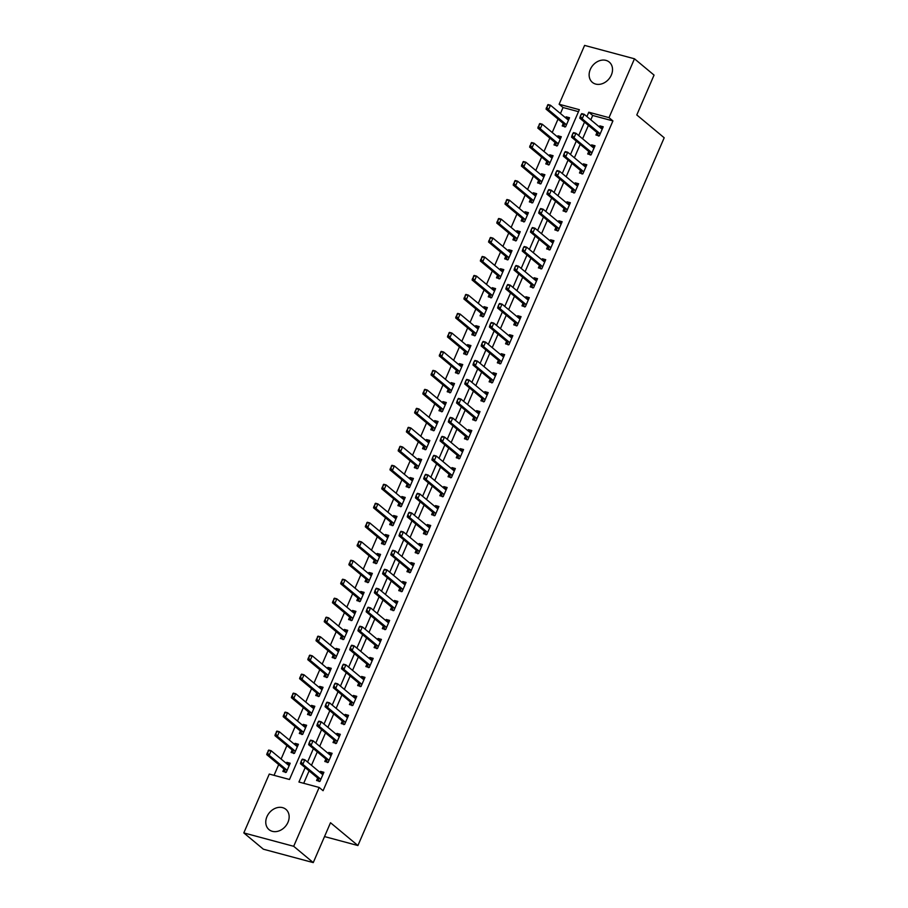 <?xml version="1.0" encoding="UTF-8"?>
<svg xmlns="http://www.w3.org/2000/svg" width="908" height="908" viewBox="0 0 908 908"><rect width="100%" height="100%" fill="white"/><g stroke="black" fill="none" stroke-linecap="round" stroke-linejoin="round"><path stroke-width="1.36" d="M611.345 75.046A13.2 10.533 129.8 0 1 592.379 82.367A13.2 10.533 129.8 0 1 590.313 69.394A13.2 10.533 129.8 0 1 609.268 62.085A13.2 10.533 129.8 0 1 611.345 75.046M287.972 822.308A13.2 10.533 129.8 0 1 269.018 829.628A13.2 10.533 129.8 0 1 266.941 816.667A13.2 10.533 129.8 0 1 285.906 809.346A13.2 10.533 129.8 0 1 287.972 822.308M634.476 58.793L654.055 75.092L636.792 114.953L664.191 137.766L357.911 845.541L330.512 822.727L313.26 862.6L263.377 849.207L243.809 832.908L269.279 774.059L289.493 779.484L579.349 109.686L559.124 104.25L584.593 45.4L634.476 58.793L609.007 117.643L588.781 112.217L586.909 116.553M578.487 111.661L563.039 107.519L560.44 113.523M558.023 119.096L552.223 132.511M549.817 138.073L544.005 151.5M541.599 157.061L535.788 170.488M533.382 176.05L527.571 189.466M525.164 195.027L519.353 208.454M516.947 214.016L511.136 227.443M508.73 233.004L502.93 246.42M500.524 251.993L494.712 265.408M492.306 270.97L486.495 284.397M484.089 289.958L478.278 303.386M475.871 308.947L470.06 322.363M467.654 327.924L461.843 341.351M459.437 346.913L453.637 360.34M451.219 365.901L445.419 379.328M443.013 384.89L437.202 398.306M434.796 403.867L428.985 417.294M426.578 422.856L420.767 436.283M418.361 441.844L412.55 455.26M410.144 460.833L404.332 474.248M401.926 479.81L396.126 493.237M393.709 498.798L387.909 512.226M385.503 517.787L379.692 531.203M377.285 536.764L371.474 550.191M369.068 555.753L363.257 569.18M360.851 574.741L355.039 588.157M352.633 593.73L346.822 607.146M344.416 612.707L338.616 626.134M336.21 631.696L330.399 645.123M327.992 650.684L322.181 664.1M319.775 669.661L313.964 683.088M311.558 688.65L305.746 702.077M303.34 707.638L297.529 721.054M295.123 726.627L289.323 740.043M286.905 745.604L281.105 759.031M278.699 764.593L274.046 775.341M563.039 107.519L559.124 104.25M283.954 768.962L282.876 771.437L286.247 772.345L290.197 763.231L286.826 762.334L286.361 763.401M292.16 749.985L291.093 752.46L294.464 753.356L298.414 744.254L295.043 743.346L294.578 744.424M284.624 712.666L284.045 715.05L285.123 712.099L287.552 712.746L285.577 717.309L283.16 716.65L300.378 730.997L299.311 733.471L302.682 734.379L306.62 725.265L303.249 724.357L302.784 725.435M292.841 693.678L292.262 696.061L293.341 693.11L295.77 693.769L293.795 698.32L291.366 697.673L308.595 712.008L307.528 714.482L310.899 715.39L314.838 706.276L311.467 705.368L311.001 706.447M301.059 674.689L300.48 677.073L301.558 674.133L303.987 674.78L302.012 679.332L299.583 678.685L316.813 693.02L315.746 695.505L319.117 696.402L323.055 687.288L319.684 686.391L319.219 687.458M309.276 655.701L308.697 658.096L309.776 655.145L312.204 655.792L310.23 660.354L307.801 659.696L325.019 674.042L323.952 676.517L327.323 677.425L331.272 668.311L327.901 667.403L327.436 668.481M317.494 636.724L316.903 639.107L317.993 636.156L320.422 636.814L318.447 641.366L316.018 640.719L333.236 655.054L332.169 657.528L335.54 658.436L339.49 649.322L336.119 648.414L335.654 649.492M325.711 617.735L325.121 620.119L326.21 617.168L328.628 617.826L326.664 622.377L324.235 621.73L341.453 636.065L340.386 638.54L343.757 639.448L347.707 630.334L344.336 629.437L343.871 630.504M333.917 598.747L333.338 601.141L334.416 598.19L336.845 598.837L334.882 603.4L332.453 602.742L349.671 617.077L348.604 619.562L351.975 620.459L355.913 611.356L352.542 610.448L352.077 611.527M342.134 579.769L341.556 582.153L342.634 579.202L345.063 579.849L343.088 584.411L340.67 583.753L357.888 598.1L356.821 600.574L360.192 601.482L364.131 592.368L360.76 591.46L360.294 592.538M350.352 560.781L349.773 563.164L350.851 560.213L353.28 560.872L351.305 565.423L348.876 564.776L366.106 579.111L365.039 581.585L368.41 582.493L372.348 573.379L368.977 572.471L368.512 573.55M358.569 541.792L357.99 544.176L359.069 541.236L361.498 541.883L359.523 546.434L357.094 545.787L374.323 560.123L373.256 562.608L376.627 563.505L380.566 554.391L377.195 553.494L376.729 554.561M366.787 522.804L366.208 525.199L367.286 522.248L369.715 522.894L367.74 527.457L365.311 526.799L382.529 541.145L381.462 543.62L384.833 544.528L388.783 535.414L385.412 534.506L384.947 535.584M390.758 522.157L389.68 524.631L393.05 525.539L397 516.425L393.629 515.517L393.164 516.595M383.221 484.838L382.631 487.221L383.721 484.27L386.138 484.929L384.175 489.48L381.746 488.833L398.964 503.168L397.897 505.642L401.268 506.55L405.218 497.436L401.847 496.528L401.381 497.607M391.427 465.849L390.849 468.244L391.927 465.293L394.356 465.94L392.381 470.503L389.963 469.845L407.181 484.18L406.114 486.665L409.485 487.562L413.424 478.459L410.053 477.551L409.587 478.63M399.645 446.872L399.066 449.256L400.144 446.305L402.573 446.952L400.598 451.514L398.169 450.856L415.399 465.202L414.332 467.677L417.703 468.585L421.641 459.471L418.27 458.563L417.805 459.641M407.862 427.884L407.283 430.267L408.362 427.316L410.791 427.974L408.816 432.526L406.387 431.879L423.616 446.214L422.549 448.688L425.92 449.596L429.859 440.482L426.488 439.574L426.022 440.652M416.08 408.895L415.501 411.279L416.579 408.328L419.008 408.986L417.033 413.537L414.604 412.89L431.822 427.225L430.767 429.711L434.137 430.608L438.076 421.494L434.705 420.597L434.24 421.664M424.297 389.907L423.718 392.301L424.796 389.35L427.225 389.997L425.25 394.56L422.822 393.902L440.039 408.248L438.973 410.722L442.344 411.63L446.293 402.516L442.922 401.608L442.457 402.687M432.514 370.929L431.924 373.313L433.014 370.362L435.431 371.009L433.468 375.571L431.039 374.925L448.257 389.26L447.19 391.734L450.561 392.642L454.511 383.528L451.14 382.62L450.674 383.698M440.721 351.941L440.142 354.324L441.22 351.373L443.649 352.032L441.685 356.583L439.256 355.936L456.474 370.271L455.407 372.745L458.778 373.653L462.728 364.539L459.357 363.631L458.892 364.71M448.938 332.952L448.359 335.347L449.437 332.396L451.866 333.043L449.891 337.594L447.474 336.947L464.692 351.283L463.625 353.768L466.996 354.665L470.934 345.551L467.563 344.654L467.098 345.732M457.155 313.975L456.576 316.359L457.655 313.408L460.084 314.054L458.109 318.617L455.68 317.959L472.909 332.305L471.842 334.78L475.213 335.688L479.152 326.574L475.781 325.666L475.315 326.744M465.373 294.986L464.794 297.37L465.872 294.419L468.301 295.077L466.326 299.629L463.897 298.982L481.126 313.317L480.06 315.791L483.431 316.699L487.369 307.585L483.998 306.677L483.533 307.755M489.344 294.34L488.266 296.803L491.637 297.711L495.586 288.596L492.215 287.7L491.75 288.767M497.561 275.351L496.483 277.825L499.854 278.733L503.804 269.619L500.433 268.711L499.968 269.789M490.025 238.032L489.435 240.416L490.524 237.465L492.942 238.112L490.978 242.674L488.549 242.016L505.767 256.362L504.7 258.837L508.071 259.745L512.021 250.631L508.65 249.723L508.185 250.801M498.231 219.044L497.652 221.427L498.73 218.476L501.159 219.134L499.196 223.686L496.767 223.039L513.985 237.374L512.918 239.848L516.289 240.756L520.227 231.642L516.856 230.734L516.391 231.812M506.448 200.055L505.87 202.45L506.948 199.499L509.377 200.146L507.402 204.697L504.984 204.05L522.202 218.385L521.135 220.871L524.506 221.768L528.445 212.654L525.074 211.757L524.608 212.835M514.666 181.067L514.087 183.461L515.165 180.51L517.594 181.157L515.619 185.72L513.19 185.062L530.42 199.408L529.353 201.882L532.724 202.79L536.662 193.676L533.291 192.768L532.826 193.847M522.883 162.089L522.304 164.473L523.383 161.522L525.811 162.18L523.837 166.732L521.408 166.085L538.637 180.42L537.57 182.894L540.941 183.802L544.879 174.688L541.509 173.78L541.043 174.858M531.101 143.101L530.522 145.484L531.6 142.533L534.029 143.192L532.054 147.743L529.625 147.096L546.843 161.431L545.776 163.905L549.147 164.813L553.097 155.699L549.726 154.803L549.261 155.87M539.318 124.112L538.728 126.507L539.817 123.556L542.235 124.203L540.271 128.766L537.842 128.107L555.06 142.442L553.994 144.928L557.364 145.825L561.314 136.722L557.943 135.814L557.478 136.892M547.535 105.135L546.945 107.519L548.035 104.568L550.452 105.215L548.489 109.777L546.06 109.119L563.278 123.465L562.211 125.94L565.582 126.848L569.532 117.734L566.161 116.826L565.695 117.904M305.167 767.623L298.936 782.026L319.162 787.452L323.078 790.709L612.923 120.912L592.697 115.475L590.824 119.811M588.418 125.372L582.607 138.799M580.201 144.361L574.389 157.788M571.983 163.349L566.172 176.765M563.766 182.338L557.966 195.753M555.548 201.315L549.749 214.742M547.342 220.303L541.531 233.731M539.125 239.292L533.314 252.708M530.908 258.269L525.096 271.696M522.69 277.258L516.879 290.685M514.473 296.246L508.662 309.662M506.255 315.235L500.456 328.651M498.049 334.212L492.238 347.639M489.832 353.201L484.021 366.628M481.615 372.189L475.803 385.605M473.397 391.166L467.586 404.593M465.18 410.155L459.369 423.582M456.962 429.144L451.151 442.571M448.745 448.132L442.945 461.548M440.539 467.109L434.728 480.536M432.321 486.098L426.51 499.525M424.104 505.086L418.293 518.502M415.887 524.075L410.076 537.491M407.669 543.052L401.858 556.479M399.452 562.041L393.652 575.468M391.234 581.029L385.435 594.445M383.028 600.006L377.217 613.433M374.811 618.995L369 632.422M366.594 637.984L360.782 651.399M358.376 656.972L352.565 670.388M350.159 675.949L344.348 689.376M341.941 694.938L336.142 708.365M333.735 713.926L327.924 727.342M325.518 732.904L319.707 746.331M317.301 751.892L311.489 765.319M309.083 770.881L303.703 783.298M319.105 781.561L317.857 778.281A1.691 0.953 105 0 0 317.652 778.02L316.586 780.494L319.956 781.402L323.895 772.288L320.535 771.38L320.059 772.458M327.323 762.572L326.074 759.292A1.691 0.953 105 0 0 325.87 759.031L324.803 761.506L328.174 762.414L332.112 753.3L328.741 752.391L328.276 753.47M335.54 743.584L334.292 740.315A1.691 0.953 105 0 0 334.087 740.043L333.02 742.517L336.391 743.425L340.33 734.311L336.959 733.403L336.493 734.481M343.757 724.607L342.509 721.327A1.691 0.953 105 0 0 342.305 721.054L341.238 723.54L344.609 724.436L348.547 715.322L345.176 714.426L344.711 715.504M350.522 702.077L349.444 704.551L352.815 705.459L356.765 696.345L353.394 695.437L352.928 696.515M360.181 686.63L358.932 683.361A1.691 0.953 105 0 0 358.728 683.088L357.661 685.563L361.032 686.471L364.982 677.357L361.611 676.449L361.146 677.527M368.398 667.641L367.15 664.372A1.691 0.953 105 0 0 366.946 664.1L365.879 666.574L369.25 667.482L373.199 658.368L369.828 657.471L369.363 658.538M376.616 648.664L375.367 645.384A1.691 0.953 105 0 0 375.163 645.111L374.096 647.597L377.467 648.494L381.405 639.391L378.034 638.483L377.569 639.561M384.833 629.675L383.585 626.395A1.691 0.953 105 0 0 383.38 626.134L382.313 628.608L385.684 629.516L389.623 620.402L386.252 619.494L385.786 620.573M393.05 610.687L391.802 607.418A1.691 0.953 105 0 0 391.598 607.146L390.531 609.62L393.902 610.528L397.84 601.414L394.469 600.506L394.004 601.584M401.268 591.698L400.019 588.429A1.691 0.953 105 0 0 399.815 588.157L398.748 590.643L402.119 591.539L406.058 582.425L402.687 581.529L402.221 582.607M409.474 572.721L408.237 569.441A1.691 0.953 105 0 0 408.021 569.18L406.954 571.654L410.325 572.562L414.275 563.448L410.904 562.54L410.439 563.618M417.691 553.732L416.443 550.464A1.691 0.953 105 0 0 416.239 550.191L415.172 552.666L418.543 553.574L422.492 544.459L419.121 543.552L418.656 544.63M425.909 534.744L424.66 531.475A1.691 0.953 105 0 0 424.456 531.203L423.389 533.677L426.76 534.585L430.71 525.471L427.339 524.574L426.874 525.641M434.126 515.767L432.878 512.487A1.691 0.953 105 0 0 432.673 512.214L431.606 514.7L434.977 515.596L438.916 506.494L435.545 505.586L435.08 506.664M442.344 496.778L441.095 493.498A1.691 0.953 105 0 0 440.891 493.237L439.824 495.711L443.195 496.619L447.133 487.505L443.762 486.597L443.297 487.675M450.561 477.79L449.312 474.521A1.691 0.953 105 0 0 449.108 474.248L448.041 476.723L451.412 477.631L455.351 468.517L451.98 467.609L451.514 468.687M457.326 455.271L456.259 457.745L459.618 458.642L463.568 449.528L460.197 448.631L459.732 449.698M466.984 439.824L465.736 436.544A1.691 0.953 105 0 0 465.532 436.283L464.465 438.757L467.836 439.665L471.785 430.551L468.414 429.643L467.949 430.721M475.202 420.835L473.953 417.566A1.691 0.953 105 0 0 473.749 417.294L472.682 419.768L476.053 420.676L480.003 411.562L476.632 410.654L476.167 411.733M483.419 401.847L482.171 398.578A1.691 0.953 105 0 0 481.966 398.306L480.899 400.78L484.27 401.688L488.209 392.574L484.849 391.677L484.373 392.744M491.637 382.87L490.388 379.589A1.691 0.953 105 0 0 490.184 379.317L489.117 381.803L492.488 382.699L496.426 373.597L493.055 372.689L492.59 373.767M499.854 363.881L498.606 360.601A1.691 0.953 105 0 0 498.401 360.34L497.334 362.814L500.705 363.722L504.644 354.608L501.273 353.7L500.807 354.778M508.071 344.892L506.823 341.624A1.691 0.953 105 0 0 506.619 341.351L505.552 343.826L508.923 344.734L512.861 335.62L509.49 334.712L509.025 335.79M514.836 322.374L513.758 324.848L517.129 325.745L521.079 316.631L517.708 315.734L517.242 316.801M524.495 306.927L523.246 303.647A1.691 0.953 105 0 0 523.042 303.386L521.975 305.86L525.346 306.768L529.296 297.654L525.925 296.746L525.46 297.824M532.712 287.938L531.464 284.669A1.691 0.953 105 0 0 531.259 284.397L530.193 286.871L533.563 287.779L537.513 278.665L534.142 277.757L533.677 278.835M540.93 268.95L539.681 265.681A1.691 0.953 105 0 0 539.477 265.408L538.41 267.883L541.781 268.791L545.719 259.677L542.348 258.769L541.883 259.847M549.147 249.972L547.899 246.692A1.691 0.953 105 0 0 547.694 246.42L546.627 248.906L549.998 249.802L553.937 240.688L550.566 239.791L550.1 240.87M557.364 230.984L556.116 227.704A1.691 0.953 105 0 0 555.912 227.443L554.845 229.917L558.216 230.825L562.154 221.711L558.783 220.803L558.318 221.881M565.582 211.995L564.333 208.727A1.691 0.953 105 0 0 564.129 208.454L563.062 210.928L566.433 211.836L570.372 202.722L567.001 201.814L566.535 202.893M573.788 193.007L572.551 189.738A1.691 0.953 105 0 0 572.335 189.466L571.268 191.951L574.639 192.848L578.589 183.734L575.218 182.837L574.753 183.904M582.005 174.03L580.757 170.749A1.691 0.953 105 0 0 580.553 170.488L579.486 172.963L582.857 173.871L586.806 164.757L583.435 163.849L582.97 164.927M590.223 155.041L588.974 151.761A1.691 0.953 105 0 0 588.77 151.5L587.703 153.974L591.074 154.882L595.024 145.768L591.653 144.86L591.187 145.938M598.44 136.052L597.192 132.784A1.691 0.953 105 0 0 596.987 132.511L595.92 134.986L599.291 135.894L603.23 126.779L599.859 125.872L599.394 126.95M324.519 836.574L357.911 845.541M313.26 862.6L293.693 846.301L243.809 832.908M612.923 120.912L609.007 117.643M319.162 787.452L293.693 846.301M584.502 122.115L578.691 135.542M576.285 141.103L570.474 154.53M568.067 160.092L562.268 173.507M559.85 179.069L554.05 192.496M551.644 198.058L545.833 211.485M543.427 217.046L537.615 230.462M535.209 236.035L529.398 249.45M526.992 255.012L521.181 268.439M518.774 274L512.963 287.427M510.557 292.989L504.757 306.405M502.351 311.966L496.54 325.393M494.134 330.955L488.322 344.382M485.916 349.943L480.105 363.37M477.699 368.932L471.888 382.347M469.481 387.909L463.67 401.336M461.264 406.897L455.464 420.325M453.047 425.886L447.247 439.302M444.841 444.875L439.029 458.29M436.623 463.852L430.812 477.279M428.406 482.84L422.595 496.267M420.188 501.829L414.377 515.245M411.971 520.806L406.16 534.233M403.754 539.795L397.954 553.222M395.536 558.783L389.736 572.199M387.33 577.772L381.519 591.187M379.113 596.749L373.301 610.176M370.895 615.737L365.084 629.165M362.678 634.726L356.867 648.142M354.461 653.703L348.649 667.13M346.243 672.692L340.443 686.119M338.037 691.68L332.226 705.096M329.82 710.669L324.008 724.085M321.602 729.646L315.791 743.073M313.385 748.635L307.574 762.062M592.697 115.475L588.781 112.217M323.293 773.684L320.535 771.38M289.584 764.627L286.826 762.334M568.919 119.13L566.161 116.826M560.701 138.118L557.943 135.814M552.495 157.095L549.726 154.803M544.278 176.084L541.509 173.78M536.061 195.072L533.291 192.768M527.843 214.061L525.074 211.757M519.626 233.038L516.856 230.734M511.408 252.027L508.65 249.723M503.191 271.015L500.433 268.711M494.985 289.993L492.215 287.7M486.767 308.981L483.998 306.677M478.55 327.97L475.781 325.666M470.333 346.958L467.563 344.654M462.115 365.935L459.357 363.631M453.898 384.924L451.14 382.62M445.692 403.912L442.922 401.608M437.474 422.901L434.705 420.597M429.257 441.878L426.488 439.574M421.04 460.867L418.27 458.563M412.822 479.855L410.053 477.551M404.605 498.832L401.847 496.528M396.387 517.821L393.629 515.517M388.181 536.81L385.412 534.506M379.964 555.798L377.195 553.494M371.747 574.775L368.977 572.471M363.529 593.764L360.76 591.46M355.312 612.752L352.542 610.448M347.094 631.73L344.336 629.437M338.877 650.718L336.119 648.414M330.671 669.707L327.901 667.403M322.454 688.695L319.684 686.391M314.236 707.673L311.467 705.368M306.019 726.661L303.249 724.357M297.801 745.65L295.043 743.346M331.511 754.696L328.741 752.391M339.728 735.707L336.959 733.403M347.946 716.73L345.176 714.426M356.163 697.741L353.394 695.437M364.369 678.753L361.611 676.449M372.586 659.764L369.828 657.471M380.804 640.787L378.034 638.483M389.021 621.798L386.252 619.494M397.239 602.81L394.469 600.506M405.456 583.833L402.687 581.529M413.673 564.844L410.904 562.54M421.88 545.856L419.121 543.552M430.097 526.867L427.339 524.574M438.314 507.89L435.545 505.586M446.532 488.901L443.762 486.597M454.749 469.913L451.98 467.609M462.966 450.935L460.197 448.631M471.173 431.947L468.414 429.643M479.39 412.958L476.632 410.654M487.607 393.97L484.849 391.677M495.825 374.993L493.055 372.689M504.042 356.004L501.273 353.7M512.26 337.016L509.49 334.712M520.477 318.038L517.708 315.734M528.683 299.05L525.925 296.746M536.9 280.061L534.142 277.757M545.118 261.073L542.348 258.769M553.335 242.096L550.566 239.791M561.553 223.107L558.783 220.803M569.77 204.118L567.001 201.814M577.987 185.141L575.218 182.837M586.193 166.153L583.435 163.849M594.411 147.164L591.653 144.86M602.628 128.176L599.859 125.872M323.089 774.149L322.374 774.002M301.899 759.678L300.923 761.96L302.398 759.122L304.827 759.769L322.056 774.104A1.691 0.953 105 0 0 322.272 774.229A1.691 0.953 105 0 0 322.317 774.24L323.01 774.354M320.683 779.722L320.286 778.939A1.691 0.953 105 0 0 320.081 778.667L302.863 764.332L300.435 763.673L300.923 761.96M320.081 778.667L317.652 778.02L300.435 763.673M302.307 759.792L304.827 759.769L302.863 764.332L301.32 762.073M288.687 764.911L289.38 765.104M268.201 750.632L267.61 753.016L268.7 750.065L271.117 750.723L269.154 755.274L286.372 769.621A1.691 0.953 -75 0 1 286.576 769.882L286.973 770.665M267.61 753.016L269.154 755.274L266.725 754.627L283.943 768.962A1.691 0.953 -75 0 1 284.147 769.235L285.396 772.504M289.3 765.308L288.608 765.183A1.691 0.953 -75 0 1 288.562 765.172A1.691 0.953 -75 0 1 288.347 765.058L271.117 750.723L268.598 750.746M267.213 752.914L266.725 754.627M331.306 755.161L330.591 755.013M310.116 740.701L309.129 742.971L310.615 740.134L313.044 740.78L330.262 755.127A1.691 0.953 105 0 0 330.489 755.24L331.216 755.365M328.9 760.734L328.503 759.951A1.691 0.953 105 0 0 328.299 759.678L311.069 745.343L308.652 744.685L309.129 742.971M328.299 759.678L325.87 759.031L308.652 744.685M310.525 740.803L313.044 740.78L311.069 745.343L309.537 743.085M339.524 736.184L338.809 736.025M318.333 721.712L317.346 723.994L318.833 721.145L321.262 721.803L338.48 736.138A1.691 0.953 105 0 0 338.707 736.252A1.691 0.953 105 0 0 338.752 736.263L339.433 736.377M337.118 741.745L336.72 740.962A1.691 0.953 105 0 0 336.516 740.69L319.287 726.355L316.858 725.708L317.346 723.994M336.516 740.69L334.087 740.043L316.858 725.708M318.742 721.826L321.262 721.803L319.287 726.355L317.755 724.096M347.741 717.195L347.026 717.048M326.551 702.724L325.563 705.005L327.05 702.168L329.479 702.815L346.697 717.15A1.691 0.953 105 0 0 346.913 717.263A1.691 0.953 105 0 0 346.969 717.275L347.651 717.399M345.335 722.768L344.938 721.974A1.691 0.953 105 0 0 344.722 721.712L327.504 707.366L325.075 706.719L325.563 705.005M344.722 721.712L342.305 721.054L325.075 706.719M326.959 702.837L329.479 702.815L327.504 707.366L325.972 705.119M296.882 745.967L297.597 746.115M276.407 731.644L275.828 734.039L276.906 731.088L279.335 731.735L277.371 736.297L294.589 750.632A1.691 0.953 -75 0 1 294.794 750.905L295.191 751.688M275.828 734.039L277.371 736.297L274.942 735.639L292.16 749.974A1.691 0.953 -75 0 1 292.365 750.246L293.613 753.526M297.518 746.319L296.825 746.206A1.691 0.953 -75 0 1 296.78 746.194A1.691 0.953 -75 0 1 296.564 746.07L279.335 731.735L276.815 731.757M275.43 733.925L274.942 735.639M305.099 726.979L305.814 727.126M284.045 715.05L285.577 717.309L302.807 731.644A1.691 0.953 -75 0 1 303.011 731.916L303.408 732.699M302.807 731.644L300.378 730.997A1.691 0.953 -75 0 1 300.582 731.258L301.831 734.538M305.735 727.331L305.043 727.217A1.691 0.953 -75 0 1 304.997 727.206A1.691 0.953 -75 0 1 304.77 727.092L287.552 712.746L285.033 712.769M283.637 714.937L283.16 716.65M313.317 707.99L314.032 708.149M292.262 696.061L293.795 698.32L311.024 712.655A1.691 0.953 -75 0 1 311.228 712.928L311.626 713.711M311.024 712.655L308.595 712.008A1.691 0.953 -75 0 1 308.799 712.281L310.048 715.549M313.941 708.342L313.26 708.229A1.691 0.953 -75 0 1 313.215 708.217A1.691 0.953 -75 0 1 312.988 708.104L295.77 693.769L293.25 693.78M291.854 695.959L291.366 697.673M355.959 698.207L355.244 698.059M334.768 683.747L333.781 686.017L335.268 683.179L337.697 683.826L354.914 698.173A1.691 0.953 105 0 0 355.13 698.286A1.691 0.953 105 0 0 355.187 698.297L355.868 698.411M353.541 703.779L353.144 702.996A1.691 0.953 105 0 0 352.94 702.724L335.722 688.389L333.293 687.731L333.781 686.017M351.975 705.618L350.726 702.338A1.691 0.953 105 0 0 350.511 702.077L333.293 687.731M335.166 683.849L337.697 683.826L335.722 688.389L334.189 686.13M321.534 689.002L322.249 689.161M300.48 677.073L302.012 679.332L319.23 693.678A1.691 0.953 -75 0 1 319.446 693.939L319.843 694.734M319.23 693.678L316.813 693.02A1.691 0.953 -75 0 1 317.017 693.292L318.265 696.561M322.158 689.365L321.477 689.24A1.691 0.953 -75 0 1 321.421 689.229A1.691 0.953 -75 0 1 321.205 689.115L303.987 674.78L301.467 674.803M300.071 676.971L299.583 678.685M364.176 679.229L363.461 679.07M342.986 664.758L341.998 667.04L343.485 664.191L345.903 664.849L363.132 679.184A1.691 0.953 105 0 0 363.348 679.298L364.085 679.422M361.759 684.791L361.361 684.008A1.691 0.953 105 0 0 361.157 683.735L343.939 669.4L341.51 668.753L341.998 667.04M361.157 683.735L358.728 683.088L341.51 668.753M343.383 664.86L345.903 664.849L343.939 669.4L342.395 667.142M372.382 660.241L371.667 660.082M351.203 645.77L350.216 648.051L351.702 645.202L354.12 645.86L371.349 660.195A1.691 0.953 105 0 0 371.565 660.309A1.691 0.953 105 0 0 371.61 660.32L372.303 660.445M369.976 665.802L369.579 665.019A1.691 0.953 105 0 0 369.374 664.758L352.156 650.412L349.728 649.765L350.216 648.051M369.374 664.758L366.946 664.1L349.728 649.765M351.6 645.883L354.12 645.86L352.156 650.412L350.613 648.153M380.6 641.252L379.885 641.105M359.409 626.781L358.433 629.062L359.909 626.225L362.337 626.872L379.567 641.207A1.691 0.953 105 0 0 379.782 641.332A1.691 0.953 105 0 0 379.828 641.343L380.52 641.457M378.193 646.825L377.796 646.042A1.691 0.953 105 0 0 377.592 645.77L360.363 631.435L357.945 630.776L358.433 629.062M377.592 645.77L375.163 645.111L357.945 630.776M359.818 626.895L362.337 626.872L360.363 631.435L358.83 629.176M388.817 622.264L387.534 622.025M367.626 607.804L366.639 610.074L368.126 607.236L370.555 607.883L387.773 622.23A1.691 0.953 105 0 0 388 622.343A1.691 0.953 105 0 0 388.045 622.355L388.726 622.468M386.411 627.837L386.014 627.053A1.691 0.953 105 0 0 385.809 626.781L368.58 612.446L366.151 611.788L366.639 610.074M385.809 626.781L383.38 626.134L366.151 611.788M368.035 607.906L370.555 607.883L368.58 612.446L367.048 610.187M397.034 603.287L396.319 603.128M375.844 588.815L374.856 591.097L376.343 588.248L378.772 588.906L395.99 603.241A1.691 0.953 105 0 0 396.206 603.355A1.691 0.953 105 0 0 396.263 603.366L396.944 603.48M394.628 608.848L394.231 608.065A1.691 0.953 105 0 0 394.015 607.793L376.797 593.457L374.368 592.81L374.856 591.097M394.015 607.793L391.598 607.146L374.368 592.81M376.252 588.917L378.772 588.906L376.797 593.457L375.265 591.199M329.752 670.025L330.467 670.172M308.697 658.096L310.23 660.354L327.447 674.689A1.691 0.953 -75 0 1 327.652 674.962L328.049 675.745M327.447 674.689L325.019 674.042A1.691 0.953 -75 0 1 325.234 674.303L326.483 677.584M330.376 670.376L329.695 670.263A1.691 0.953 -75 0 1 329.638 670.252A1.691 0.953 -75 0 1 329.422 670.138L312.204 655.792L309.673 655.814M308.289 657.982L307.801 659.696M337.969 651.036L338.684 651.184M316.903 639.107L318.447 641.366L335.665 655.701A1.691 0.953 -75 0 1 335.869 655.973L336.266 656.756M335.665 655.701L333.236 655.054A1.691 0.953 -75 0 1 333.44 655.326L334.689 658.595M338.593 651.388L337.901 651.274A1.691 0.953 -75 0 1 337.855 651.263A1.691 0.953 -75 0 1 337.64 651.15L320.422 636.814L317.891 636.826M316.506 638.994L316.018 640.719M346.198 632.013L346.89 632.206M325.121 620.119L326.664 622.377L343.882 636.724A1.691 0.953 -75 0 1 344.087 636.985L344.484 637.768M343.882 636.724L341.453 636.065A1.691 0.953 -75 0 1 341.658 636.338L342.906 639.607M346.811 632.411L346.118 632.286A1.691 0.953 -75 0 1 346.073 632.274A1.691 0.953 -75 0 1 345.857 632.161L328.628 617.826L326.108 617.849M324.724 620.016L324.235 621.73M354.392 613.07L355.107 613.218M333.338 601.141L334.882 603.4L352.1 617.735A1.691 0.953 -75 0 1 352.304 618.008L352.701 618.791M352.1 617.735L349.671 617.077A1.691 0.953 -75 0 1 349.875 617.349L351.124 620.629M355.028 613.422L354.336 613.309A1.691 0.953 -75 0 1 354.29 613.297A1.691 0.953 -75 0 1 354.075 613.172L336.845 598.837L334.326 598.86M332.941 601.028L332.453 602.742M362.632 594.048L363.325 594.229M341.556 582.153L343.088 584.411L360.317 598.747A1.691 0.953 -75 0 1 360.521 599.019L360.919 599.802M360.317 598.747L357.888 598.1A1.691 0.953 -75 0 1 358.093 598.361L359.341 601.641M363.234 594.434L362.553 594.32A1.691 0.953 -75 0 1 362.508 594.309A1.691 0.953 -75 0 1 362.281 594.195L345.063 579.849L342.543 579.871M341.147 582.039L340.67 583.753M405.252 584.298L404.537 584.139M384.061 569.827L383.074 572.108L384.561 569.271L386.99 569.918L404.208 584.253A1.691 0.953 105 0 0 404.423 584.366A1.691 0.953 105 0 0 404.48 584.377L405.161 584.502M402.834 589.871L402.448 589.076A1.691 0.953 105 0 0 402.233 588.815L385.015 574.469L382.586 573.822L383.074 572.108M402.233 588.815L399.815 588.157L382.586 573.822M384.47 569.94L386.99 569.918L385.015 574.469L383.482 572.21M370.827 575.093L371.542 575.252M349.773 563.164L351.305 565.423L368.534 579.758A1.691 0.953 -75 0 1 368.739 580.03L369.136 580.814M368.534 579.758L366.106 579.111A1.691 0.953 -75 0 1 366.31 579.383L367.558 582.652M371.451 575.445L370.77 575.332A1.691 0.953 -75 0 1 370.725 575.32A1.691 0.953 -75 0 1 370.498 575.207L353.28 560.872L350.76 560.883M349.364 563.062L348.876 564.776M413.469 565.309L412.754 565.162M392.279 550.838L391.291 553.12L392.778 550.282L395.207 550.929L412.425 565.275A1.691 0.953 105 0 0 412.641 565.389A1.691 0.953 105 0 0 412.697 565.4L413.378 565.514M411.052 570.882L410.654 570.099A1.691 0.953 105 0 0 410.45 569.827L393.232 555.492L390.803 554.833L391.291 553.12M410.45 569.827L408.021 569.18L390.803 554.833M392.676 550.952L395.207 550.929L393.232 555.492L391.7 553.233M379.056 556.071L379.76 556.264M357.99 544.176L359.523 546.434L376.741 560.781A1.691 0.953 -75 0 1 376.956 561.042L377.353 561.836M376.741 560.781L374.323 560.123A1.691 0.953 -75 0 1 374.527 560.395L375.776 563.664M379.669 556.468L378.988 556.343A1.691 0.953 -75 0 1 378.931 556.332A1.691 0.953 -75 0 1 378.715 556.218L361.498 541.883L358.978 541.906M357.582 544.074L357.094 545.787M421.675 546.332L420.404 546.083M400.496 531.861L399.509 534.131L400.995 531.293L403.413 531.952L420.642 546.287A1.691 0.953 105 0 0 420.858 546.4A1.691 0.953 105 0 0 420.903 546.412L421.596 546.525M419.269 551.894L418.872 551.111A1.691 0.953 105 0 0 418.667 550.838L401.45 536.503L399.021 535.856L399.509 534.131M418.667 550.838L416.239 550.191L399.021 535.856M400.893 531.963L403.413 531.952L401.45 536.503L399.906 534.245M387.262 537.127L387.977 537.275M366.208 525.199L367.74 527.457L384.958 541.792A1.691 0.953 -75 0 1 385.162 542.065L385.56 542.848M384.958 541.792L382.529 541.145A1.691 0.953 -75 0 1 382.745 541.406L383.993 544.687M387.886 537.479L387.205 537.366A1.691 0.953 -75 0 1 387.149 537.354A1.691 0.953 -75 0 1 386.933 537.241L369.715 522.894L367.184 522.917M365.799 525.085L365.311 526.799M429.893 527.344L429.178 527.185M408.702 512.872L407.726 515.154L409.202 512.305L411.63 512.963L428.86 527.298A1.691 0.953 105 0 0 429.075 527.412A1.691 0.953 105 0 0 429.121 527.423L429.813 527.548M427.486 532.905L427.089 532.122A1.691 0.953 105 0 0 426.885 531.861L409.667 517.515L407.238 516.868L407.726 515.154M426.885 531.861L424.456 531.203L407.238 516.868M409.111 512.986L411.63 512.963L409.667 517.515L408.123 515.256M395.491 518.105L396.194 518.286M375.004 503.826L374.414 506.21L375.503 503.259L377.921 503.906L375.957 508.469L393.175 522.804A1.691 0.953 -75 0 1 393.38 523.076L393.777 523.859M374.414 506.21L375.957 508.469L373.529 507.822L390.746 522.157A1.691 0.953 -75 0 1 390.951 522.429L392.199 525.698M396.104 518.491L395.411 518.377A1.691 0.953 -75 0 1 395.366 518.366A1.691 0.953 -75 0 1 395.15 518.252L377.921 503.906L375.401 503.929M374.017 506.096L373.529 507.822M438.11 508.355L437.395 508.208M416.92 493.884L415.932 496.165L417.419 493.328L419.848 493.975L437.066 508.31A1.691 0.953 105 0 0 437.293 508.435L438.031 508.559M435.704 513.928L435.307 513.145A1.691 0.953 105 0 0 435.102 512.872L417.873 498.537L415.455 497.879L415.932 496.165M435.102 512.872L432.673 512.214L415.455 497.879M417.328 493.997L419.848 493.975L417.873 498.537L416.341 496.279M403.685 499.15L404.401 499.309M382.631 487.221L384.175 489.48L401.393 503.826A1.691 0.953 -75 0 1 401.597 504.088L401.994 504.871M401.393 503.826L398.964 503.168A1.691 0.953 -75 0 1 399.168 503.441L400.417 506.709M404.321 499.502L403.629 499.389A1.691 0.953 -75 0 1 403.583 499.377A1.691 0.953 -75 0 1 403.368 499.264L386.138 484.929L383.619 484.951M382.234 487.119L381.746 488.833M446.327 489.367L445.612 489.219M425.137 474.907L424.149 477.177L425.636 474.339L428.065 474.986L445.283 489.333A1.691 0.953 105 0 0 445.51 489.446A1.691 0.953 105 0 0 445.556 489.457L446.237 489.571M443.921 494.939L443.524 494.156A1.691 0.953 105 0 0 443.32 493.884L426.09 479.549L423.661 478.891L424.149 477.177M443.32 493.884L440.891 493.237L423.661 478.891M425.546 475.009L428.065 474.986L426.09 479.549L424.558 477.29M411.903 480.173L412.618 480.321M390.849 468.244L392.381 470.503L409.61 484.838A1.691 0.953 -75 0 1 409.814 485.11L410.212 485.894M409.61 484.838L407.181 484.18A1.691 0.953 -75 0 1 407.386 484.452L408.634 487.732M412.538 480.525L411.846 480.4A1.691 0.953 -75 0 1 411.801 480.4A1.691 0.953 -75 0 1 411.574 480.275L394.356 465.94L391.836 465.963M390.44 468.131L389.963 469.845M454.545 470.389L453.83 470.231M433.354 455.918L432.367 458.2L433.854 455.351L436.283 456.009L453.501 470.344A1.691 0.953 105 0 0 453.716 470.457A1.691 0.953 105 0 0 453.773 470.469L454.454 470.582M452.139 475.951L451.741 475.168A1.691 0.953 105 0 0 451.526 474.895L434.308 460.56L431.879 459.913L432.367 458.2M451.526 474.895L449.108 474.248L431.879 459.913M433.763 456.02L436.283 456.009L434.308 460.56L432.776 458.302M462.762 451.401L461.48 451.163M441.572 436.93L440.584 439.211L442.071 436.373L444.5 437.02L461.718 451.355A1.691 0.953 105 0 0 461.934 451.469A1.691 0.953 105 0 0 461.99 451.48L462.671 451.605M460.345 456.974L459.947 456.179A1.691 0.953 105 0 0 459.743 455.918L442.525 441.572L440.096 440.925L440.584 439.211M458.778 458.801L457.53 455.532A1.691 0.953 105 0 0 457.314 455.26L440.096 440.925M441.98 437.043L444.5 437.02L442.525 441.572L440.993 439.313M470.98 432.412L470.265 432.265M449.789 417.941L448.802 420.222L450.289 417.385L452.717 418.032L469.935 432.378A1.691 0.953 105 0 0 470.151 432.492L470.889 432.617M468.562 437.985L468.165 437.202A1.691 0.953 105 0 0 467.961 436.93L450.743 422.595L448.314 421.936L448.802 420.222M467.961 436.93L465.532 436.283L448.314 421.936M450.186 418.055L452.717 418.032L450.743 422.595L449.199 420.336M479.186 413.424L478.471 413.276M458.007 398.964L457.019 401.234L458.506 398.396L460.924 399.055L478.153 413.39A1.691 0.953 105 0 0 478.368 413.503A1.691 0.953 105 0 0 478.414 413.515L479.106 413.628M476.779 418.997L476.382 418.213A1.691 0.953 105 0 0 476.178 417.941L458.96 403.606L456.531 402.959L457.019 401.234M476.178 417.941L473.749 417.294L456.531 402.959M458.404 399.066L460.924 399.055L458.96 403.606L457.416 401.347M487.403 394.447L486.688 394.288M466.213 379.975L465.236 382.257L466.712 379.408L469.141 380.066L486.37 394.401A1.691 0.953 105 0 0 486.586 394.515A1.691 0.953 105 0 0 486.631 394.526L487.324 394.639M484.997 400.008L484.6 399.225A1.691 0.953 105 0 0 484.395 398.964L467.177 384.617L464.748 383.971L465.236 382.257M484.395 398.964L481.966 398.306L464.748 383.971M466.621 380.089L469.141 380.066L467.177 384.617L465.634 382.359M495.62 375.458L494.338 375.22M474.43 360.987L473.443 363.268L474.929 360.431L477.358 361.078L494.576 375.413A1.691 0.953 105 0 0 494.803 375.537A1.691 0.953 105 0 0 494.849 375.537L495.53 375.662M493.214 381.031L492.817 380.248A1.691 0.953 105 0 0 492.613 379.975L475.383 365.64L472.966 364.982L473.443 363.268M492.613 379.975L490.184 379.317L472.966 364.982M474.839 361.1L477.358 361.078L475.383 365.64L473.851 363.382M503.838 356.469L503.123 356.322M482.647 342.01L481.66 344.28L483.147 341.442L485.576 342.089L502.794 356.435A1.691 0.953 105 0 0 503.021 356.549A1.691 0.953 105 0 0 503.066 356.56L503.747 356.674M501.432 362.042L501.034 361.259A1.691 0.953 105 0 0 500.83 360.987L483.601 346.652L481.172 345.993L481.66 344.28M500.83 360.987L498.401 360.34L481.172 345.993M483.056 342.112L485.576 342.089L483.601 346.652L482.069 344.393M512.055 337.492L511.34 337.333M490.865 323.021L489.877 325.302L491.364 322.454L493.793 323.112L511.011 337.447A1.691 0.953 105 0 0 511.227 337.56A1.691 0.953 105 0 0 511.283 337.572L511.964 337.685M509.649 343.054L509.252 342.271A1.691 0.953 105 0 0 509.036 341.998L491.818 327.663L489.389 327.016L489.877 325.302M509.036 341.998L506.619 341.351L489.389 327.016M491.273 323.123L493.793 323.112L491.818 327.663L490.286 325.404M520.273 318.504L519.558 318.345M499.082 304.032L498.095 306.314L499.582 303.476L502.011 304.123L519.228 318.458A1.691 0.953 105 0 0 519.444 318.572A1.691 0.953 105 0 0 519.501 318.583L520.182 318.708M517.855 324.077L517.458 323.282A1.691 0.953 105 0 0 517.254 323.021L500.036 308.675L497.607 308.028L498.095 306.314M516.289 325.904L515.04 322.635A1.691 0.953 105 0 0 514.825 322.363L497.607 308.028M499.479 304.146L502.011 304.123L500.036 308.675L498.503 306.416M528.49 299.515L527.207 299.277M507.3 285.044L506.312 287.325L507.799 284.488L510.217 285.135L527.446 299.481A1.691 0.953 105 0 0 527.661 299.595A1.691 0.953 105 0 0 527.707 299.606L528.399 299.719M526.072 305.088L525.675 304.305A1.691 0.953 105 0 0 525.471 304.032L508.253 289.697L505.824 289.039L506.312 287.325M525.471 304.032L523.042 303.386L505.824 289.039M507.697 285.157L510.217 285.135L508.253 289.697L506.709 287.439M536.696 280.527L535.981 280.379M515.517 266.067L514.53 268.337L516.016 265.499L518.434 266.146L535.663 280.493A1.691 0.953 105 0 0 535.879 280.606A1.691 0.953 105 0 0 535.924 280.617L536.617 280.731M534.29 286.099L533.893 285.316A1.691 0.953 105 0 0 533.688 285.044L516.47 270.709L514.041 270.062L514.53 268.337M533.688 285.044L531.259 284.397L514.041 270.062M515.914 266.169L518.434 266.146L516.47 270.709L514.927 268.45M544.913 261.549L544.198 261.391M523.723 247.078L522.747 249.359L524.222 246.511L526.651 247.169L543.881 261.504A1.691 0.953 105 0 0 544.096 261.618L544.834 261.742M542.507 267.111L542.11 266.328A1.691 0.953 105 0 0 541.906 266.067L524.676 251.72L522.259 251.073L522.747 249.359M541.906 266.067L539.477 265.408L522.259 251.073M524.132 247.192L526.651 247.169L524.676 251.72L523.144 249.462M553.131 242.561L552.416 242.413M531.94 228.09L530.953 230.371L532.44 227.533L534.869 228.18L552.087 242.515A1.691 0.953 105 0 0 552.314 242.64A1.691 0.953 105 0 0 552.359 242.64L553.04 242.765M550.725 248.134L550.327 247.339A1.691 0.953 105 0 0 550.123 247.078L532.894 232.732L530.465 232.085L530.953 230.371M550.123 247.078L547.694 246.42L530.465 232.085M532.349 228.203L534.869 228.18L532.894 232.732L531.362 230.484M561.348 223.572L560.633 223.425M540.158 209.112L539.17 211.382L540.657 208.545L543.086 209.192L560.304 223.538A1.691 0.953 105 0 0 560.52 223.652A1.691 0.953 105 0 0 560.577 223.663L561.258 223.777M558.942 229.145L558.545 228.362A1.691 0.953 105 0 0 558.329 228.09L541.111 213.755L538.682 213.096L539.17 211.382M558.329 228.09L555.912 227.443L538.682 213.096M540.566 209.215L543.086 209.192L541.111 213.755L539.579 211.496M569.566 204.595L568.283 204.345M548.375 190.124L547.388 192.405L548.875 189.556L551.304 190.215L568.521 204.55A1.691 0.953 105 0 0 568.737 204.663A1.691 0.953 105 0 0 568.794 204.675L569.475 204.788M567.148 210.157L566.762 209.373A1.691 0.953 105 0 0 566.547 209.101L549.329 194.766L546.9 194.119L547.388 192.405M566.547 209.101L564.129 208.454L546.9 194.119M548.784 190.226L551.304 190.215L549.329 194.766L547.796 192.507M577.783 185.607L577.068 185.448M556.593 171.135L555.605 173.417L557.092 170.568L559.521 171.226L576.739 185.561A1.691 0.953 105 0 0 576.955 185.675A1.691 0.953 105 0 0 577.011 185.686L577.692 185.811M575.366 191.168L574.968 190.385A1.691 0.953 105 0 0 574.764 190.124L557.546 175.777L555.117 175.131L555.605 173.417M574.764 190.124L572.335 189.466L555.117 175.131M556.99 171.249L559.521 171.226L557.546 175.777L556.014 173.519M585.989 166.618L585.285 166.47M564.81 152.147L563.823 154.428L565.309 151.591L567.727 152.238L584.956 166.573A1.691 0.953 105 0 0 585.172 166.697A1.691 0.953 105 0 0 585.217 166.709L585.91 166.822M583.583 172.191L583.186 171.408A1.691 0.953 105 0 0 582.981 171.135L565.763 156.8L563.335 156.142L563.823 154.428M582.981 171.135L580.553 170.488L563.335 156.142M565.207 152.26L567.727 152.238L565.763 156.8L564.22 154.542M594.207 147.629L593.491 147.482M573.016 133.17L572.04 135.44L573.515 132.602L575.944 133.249L593.174 147.595A1.691 0.953 105 0 0 593.389 147.709A1.691 0.953 105 0 0 593.435 147.72L594.127 147.834M591.8 153.202L591.403 152.419A1.691 0.953 105 0 0 591.199 152.147L573.981 137.812L571.552 137.153L572.04 135.44M591.199 152.147L588.77 151.5L571.552 137.153M573.425 133.272L575.944 133.249L573.981 137.812L572.437 135.553M420.12 461.185L420.835 461.332M399.066 449.256L400.598 451.514L417.828 465.849A1.691 0.953 -75 0 1 418.032 466.122L418.429 466.905M417.828 465.849L415.399 465.202A1.691 0.953 -75 0 1 415.603 465.464L416.851 468.744M420.745 461.536L420.064 461.423A1.691 0.953 -75 0 1 420.018 461.412A1.691 0.953 -75 0 1 419.791 461.298L402.573 446.952L400.053 446.974M398.657 449.142L398.169 450.856M428.338 442.196L429.053 442.355M407.283 430.267L408.816 432.526L426.034 446.861A1.691 0.953 -75 0 1 426.249 447.133L426.647 447.916M426.034 446.861L423.616 446.214A1.691 0.953 -75 0 1 423.82 446.486L425.069 449.755M428.962 442.548L428.281 442.434A1.691 0.953 -75 0 1 428.224 442.423A1.691 0.953 -75 0 1 428.009 442.31L410.791 427.974L408.271 427.986M406.875 430.165L406.387 431.879M436.566 423.173L437.27 423.366M415.501 411.279L417.033 413.537L434.251 427.884A1.691 0.953 -75 0 1 434.467 428.145L434.853 428.928M434.251 427.884L431.822 427.225A1.691 0.953 -75 0 1 432.038 427.498L433.286 430.767M437.179 423.571L436.498 423.446A1.691 0.953 -75 0 1 436.442 423.434A1.691 0.953 -75 0 1 436.226 423.321L419.008 408.986L416.488 409.009M415.092 411.176L414.604 412.89M444.772 404.23L445.488 404.378M423.718 392.301L425.25 394.56L442.468 408.895A1.691 0.953 -75 0 1 442.673 409.168L443.07 409.951M442.468 408.895L440.039 408.248A1.691 0.953 -75 0 1 440.255 408.509L441.492 411.789M445.397 404.582L444.716 404.469A1.691 0.953 -75 0 1 444.659 404.457A1.691 0.953 -75 0 1 444.443 404.332L427.225 389.997L424.694 390.02M423.31 392.188L422.822 393.902M453.001 385.208L453.694 385.389M431.924 373.313L433.468 375.571L450.686 389.907A1.691 0.953 -75 0 1 450.89 390.179L451.287 390.962M450.686 389.907L448.257 389.26A1.691 0.953 -75 0 1 448.461 389.532L449.71 392.801M453.614 385.594L452.922 385.48A1.691 0.953 -75 0 1 452.876 385.469A1.691 0.953 -75 0 1 452.661 385.355L435.431 371.009L432.912 371.031M431.527 373.199L431.039 374.925M461.196 366.253L461.911 366.412M440.142 354.324L441.685 356.583L458.903 370.929A1.691 0.953 -75 0 1 459.108 371.19L459.505 371.974M458.903 370.929L456.474 370.271A1.691 0.953 -75 0 1 456.679 370.543L457.927 373.812M461.832 366.605L461.139 366.491A1.691 0.953 -75 0 1 461.094 366.48A1.691 0.953 -75 0 1 460.878 366.367L443.649 352.032L441.129 352.054M439.744 354.222L439.256 355.936M469.436 347.231L470.128 347.424M448.359 335.347L449.891 337.594L467.121 351.941A1.691 0.953 -75 0 1 467.325 352.202L467.722 352.996M467.121 351.941L464.692 351.283A1.691 0.953 -75 0 1 464.896 351.555L466.144 354.835M470.049 347.628L469.357 347.503A1.691 0.953 -75 0 1 469.311 347.492A1.691 0.953 -75 0 1 469.084 347.378L451.866 333.043L449.346 333.066M447.95 335.234L447.474 336.947M477.631 328.287L478.346 328.435M456.576 316.359L458.109 318.617L475.338 332.952A1.691 0.953 -75 0 1 475.542 333.225L475.94 334.008M475.338 332.952L472.909 332.305A1.691 0.953 -75 0 1 473.113 332.566L474.362 335.846M478.255 328.639L477.574 328.526A1.691 0.953 -75 0 1 477.529 328.514A1.691 0.953 -75 0 1 477.302 328.401L460.084 314.054L457.564 314.077M456.168 316.245L455.68 317.959M485.859 309.265L486.563 309.458M464.794 297.37L466.326 299.629L483.544 313.964A1.691 0.953 -75 0 1 483.76 314.236L484.157 315.019M483.544 313.964L481.126 313.317A1.691 0.953 -75 0 1 481.331 313.589L482.579 316.858M486.472 309.651L485.791 309.537A1.691 0.953 -75 0 1 485.735 309.526A1.691 0.953 -75 0 1 485.519 309.412L468.301 295.077L465.781 295.089M464.385 297.268L463.897 298.982M494.066 290.31L494.781 290.469M473.59 275.998L473.011 278.381L474.089 275.43L476.518 276.089L474.544 280.64L491.761 294.986A1.691 0.953 -75 0 1 491.966 295.248L492.363 296.031M473.011 278.381L474.544 280.64L472.115 279.993L489.333 294.328A1.691 0.953 -75 0 1 489.548 294.601L490.797 297.869M494.69 290.674L494.009 290.549A1.691 0.953 -75 0 1 493.952 290.537A1.691 0.953 -75 0 1 493.736 290.424L476.518 276.089L473.987 276.111M472.603 278.279L472.115 279.993M502.294 271.299L502.998 271.481M481.808 257.009L481.217 259.404L482.307 256.453L484.736 257.1L482.761 261.663L499.979 275.998A1.691 0.953 -75 0 1 500.183 276.27L500.58 277.053M481.217 259.404L482.761 261.663L480.332 261.005L497.55 275.351A1.691 0.953 -75 0 1 497.754 275.612L499.003 278.892M502.907 271.685L502.215 271.571A1.691 0.953 -75 0 1 502.169 271.56A1.691 0.953 -75 0 1 501.954 271.435L484.736 257.1L482.205 257.123M480.82 259.291L480.332 261.005M510.489 252.345L511.204 252.492M489.435 240.416L490.978 242.674L508.196 257.009A1.691 0.953 -75 0 1 508.401 257.282L508.798 258.065M508.196 257.009L505.767 256.362A1.691 0.953 -75 0 1 505.972 256.623L507.22 259.904M511.125 252.696L510.432 252.583A1.691 0.953 -75 0 1 510.387 252.572A1.691 0.953 -75 0 1 510.171 252.458L492.942 238.112L490.422 238.134M489.037 240.302L488.549 242.016M518.706 233.356L519.421 233.515M497.652 221.427L499.196 223.686L516.414 238.021A1.691 0.953 -75 0 1 516.618 238.293L517.015 239.076M516.414 238.021L513.985 237.374A1.691 0.953 -75 0 1 514.189 237.646L515.438 240.915M519.342 233.708L518.65 233.594A1.691 0.953 -75 0 1 518.604 233.583A1.691 0.953 -75 0 1 518.389 233.469L501.159 219.134L498.64 219.157M497.255 221.325L496.767 223.039M526.946 214.333L527.639 214.526M505.87 202.45L507.402 204.697L524.631 219.044A1.691 0.953 -75 0 1 524.835 219.305L525.233 220.099M524.631 219.044L522.202 218.385A1.691 0.953 -75 0 1 522.406 218.658L523.655 221.927M527.548 214.731L526.867 214.606A1.691 0.953 -75 0 1 526.822 214.594A1.691 0.953 -75 0 1 526.595 214.481L509.377 200.146L506.857 200.169M505.461 202.336L504.984 204.05M535.141 195.39L535.856 195.538M514.087 183.461L515.619 185.72L532.848 200.055A1.691 0.953 -75 0 1 533.053 200.328L533.45 201.111M532.848 200.055L530.42 199.408A1.691 0.953 -75 0 1 530.624 199.669L531.872 202.949M535.765 195.742L535.084 195.629A1.691 0.953 -75 0 1 535.039 195.617A1.691 0.953 -75 0 1 534.812 195.504L517.594 181.157L515.074 181.18M513.678 183.348L513.19 185.062M543.37 176.368L544.074 176.561M522.304 164.473L523.837 166.732L541.054 181.067A1.691 0.953 -75 0 1 541.27 181.339L541.667 182.122M541.054 181.067L538.637 180.42A1.691 0.953 -75 0 1 538.841 180.692L540.09 183.961M543.983 176.754L543.302 176.64A1.691 0.953 -75 0 1 543.245 176.629A1.691 0.953 -75 0 1 543.029 176.515L525.811 162.18L523.292 162.192M521.896 164.371L521.408 166.085M551.576 157.413L552.291 157.572M530.522 145.484L532.054 147.743L549.272 162.089A1.691 0.953 -75 0 1 549.476 162.35L549.873 163.134M549.272 162.089L546.843 161.431A1.691 0.953 -75 0 1 547.059 161.703L548.307 164.972M552.2 157.776L551.519 157.651A1.691 0.953 -75 0 1 551.462 157.64A1.691 0.953 -75 0 1 551.247 157.527L534.029 143.192L531.498 143.214M530.113 145.382L529.625 147.096M559.805 138.402L560.508 138.583M538.728 126.507L540.271 128.766L557.489 143.101A1.691 0.953 -75 0 1 557.694 143.373L558.091 144.156M557.489 143.101L555.06 142.442A1.691 0.953 -75 0 1 555.265 142.715L556.513 145.995M560.418 138.788L559.725 138.674A1.691 0.953 -75 0 1 559.68 138.663A1.691 0.953 -75 0 1 559.464 138.538L542.235 124.203L539.715 124.226M538.331 126.394L537.842 128.107M602.424 128.652L601.141 128.414M581.234 114.181L580.246 116.462L581.733 113.613L584.162 114.272L601.38 128.607A1.691 0.953 105 0 0 601.607 128.72A1.691 0.953 105 0 0 601.652 128.732L602.345 128.845M600.018 134.214L599.62 133.431A1.691 0.953 105 0 0 599.416 133.158L582.187 118.823L579.769 118.176L580.246 116.462M599.416 133.158L596.987 132.511L579.769 118.176M581.642 114.294L584.162 114.272L582.187 118.823L580.655 116.565M567.999 119.447L568.714 119.595M546.945 107.519L548.489 109.777L565.707 124.112A1.691 0.953 -75 0 1 565.911 124.385L566.308 125.168M565.707 124.112L563.278 123.465A1.691 0.953 -75 0 1 563.482 123.726L564.731 127.007M568.635 119.799L567.943 119.686A1.691 0.953 -75 0 1 567.897 119.674A1.691 0.953 -75 0 1 567.682 119.561L550.452 105.215L547.933 105.237M546.548 107.405L546.06 109.119M320.286 778.939L317.857 778.281M284.147 769.235L286.576 769.882M283.943 768.962L286.372 769.621M328.503 759.951L326.074 759.292M336.72 740.962L334.292 740.315M344.938 721.974L342.509 721.327M292.365 750.246L294.794 750.905M292.16 749.974L294.589 750.632M300.582 731.258L303.011 731.916M308.799 712.281L311.228 712.928M352.94 702.724L350.511 702.077M353.144 702.996L350.726 702.338M317.017 693.292L319.446 693.939M361.361 684.008L358.932 683.361M369.579 665.019L367.15 664.372M377.796 646.042L375.367 645.384M386.014 627.053L383.585 626.395M394.231 608.065L391.802 607.418M325.234 674.303L327.652 674.962M333.44 655.326L335.869 655.973M341.658 636.338L344.087 636.985M349.875 617.349L352.304 618.008M358.093 598.361L360.521 599.019M402.448 589.076L400.019 588.429M366.31 579.383L368.739 580.03M410.654 570.099L408.237 569.441M374.527 560.395L376.956 561.042M418.872 551.111L416.443 550.464M382.745 541.406L385.162 542.065M427.089 532.122L424.66 531.475M390.951 522.429L393.38 523.076M390.746 522.157L393.175 522.804M435.307 513.145L432.878 512.487M399.168 503.441L401.597 504.088M443.524 494.156L441.095 493.498M407.386 484.452L409.814 485.11M451.741 475.168L449.312 474.521M459.743 455.918L457.314 455.26M459.947 456.179L457.53 455.532M468.165 437.202L465.736 436.544M476.382 418.213L473.953 417.566M484.6 399.225L482.171 398.578M492.817 380.248L490.388 379.589M501.034 361.259L498.606 360.601M509.252 342.271L506.823 341.624M517.254 323.021L514.825 322.363M517.458 323.282L515.04 322.635M525.675 304.305L523.246 303.647M533.893 285.316L531.464 284.669M542.11 266.328L539.681 265.681M550.327 247.339L547.899 246.692M558.545 228.362L556.116 227.704M566.762 209.373L564.333 208.727M574.968 190.385L572.551 189.738M583.186 171.408L580.757 170.749M591.403 152.419L588.974 151.761M415.603 465.464L418.032 466.122M423.82 446.486L426.249 447.133M432.038 427.498L434.467 428.145M440.255 408.509L442.673 409.168M448.461 389.532L450.89 390.179M456.679 370.543L459.108 371.19M464.896 351.555L467.325 352.202M473.113 332.566L475.542 333.225M481.331 313.589L483.76 314.236M489.548 294.601L491.966 295.248M489.333 294.328L491.761 294.986M497.754 275.612L500.183 276.27M497.55 275.351L499.979 275.998M505.972 256.623L508.401 257.282M514.189 237.646L516.618 238.293M522.406 218.658L524.835 219.305M530.624 199.669L533.053 200.328M538.841 180.692L541.27 181.339M547.059 161.703L549.476 162.35M555.265 142.715L557.694 143.373M599.62 133.431L597.192 132.784M563.482 123.726L565.911 124.385"/></g></svg>

